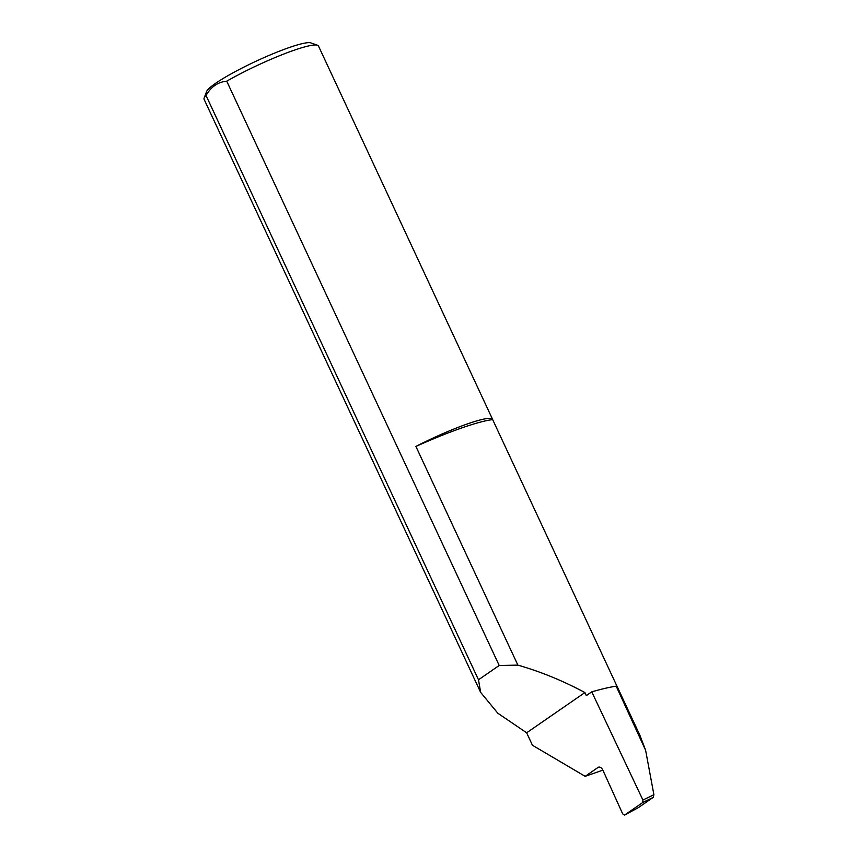 <?xml version="1.0" encoding="UTF-8"?>
<svg xmlns="http://www.w3.org/2000/svg" width="858" height="858" viewBox="0 0 858 858"><rect width="100%" height="100%" fill="white"/><g stroke="black" fill="none" stroke-linecap="round" stroke-linejoin="round"><path stroke-width="1.29" d="M492.664 419.616A98.595 12.87 155 0 0 461.54 428.013A98.595 12.87 155 0 0 415.905 446.439A63.095 8.237 -25 0 1 467.535 423.873A63.095 8.237 -25 0 1 492.589 419.39A63.095 8.237 -25 0 1 492.664 419.616L617.234 686.775M616.173 686.153L645.624 750.3L639.939 735.392L617.363 686.979A63.095 8.237 155 0 0 616.173 686.153A178.335 23.273 155 0 0 591.752 691.848L586.314 695.602L584.899 692.578C563.406 680.962 541.066 671.814 517.878 665.122L415.905 446.439M204.14 98.102L206.596 91.538A58.044 7.572 -25 0 1 236.154 71.128A58.044 7.572 -25 0 1 288.728 47.716A58.044 7.572 -25 0 1 310.896 42.9L317.514 45.238A63.095 8.237 155 0 0 293.415 50.472A63.095 8.237 155 0 0 226.737 81.199C217.953 81.982 211.047 86.755 206.038 95.495A63.095 8.237 155 0 0 204.14 98.102A63.095 8.237 155 0 0 204.107 99.324L480.641 692.363L478.496 679.783L206.038 95.495M602.863 770.141L585.167 776.329L598.165 767.352C599.849 766.569 601.415 767.492 602.852 770.109L622.704 813.91L624.592 815.057L638.373 807.635L653.163 797.414L642.739 802.53L624.517 815.1L638.234 807.71M585.167 776.329L532.453 745.27L526.64 732.796L497.801 713.212L480.641 692.363M492.589 419.39L318.468 45.989A63.095 8.237 155 0 0 317.514 45.238M226.737 81.199L499.195 665.486L517.878 665.122M591.752 691.848L642.921 800.031L653.893 794.69L653.163 797.414M645.624 750.3L653.893 794.69M642.739 802.53L642.921 800.031M526.64 732.796L584.899 692.578M499.195 665.486L478.496 679.783"/></g></svg>
